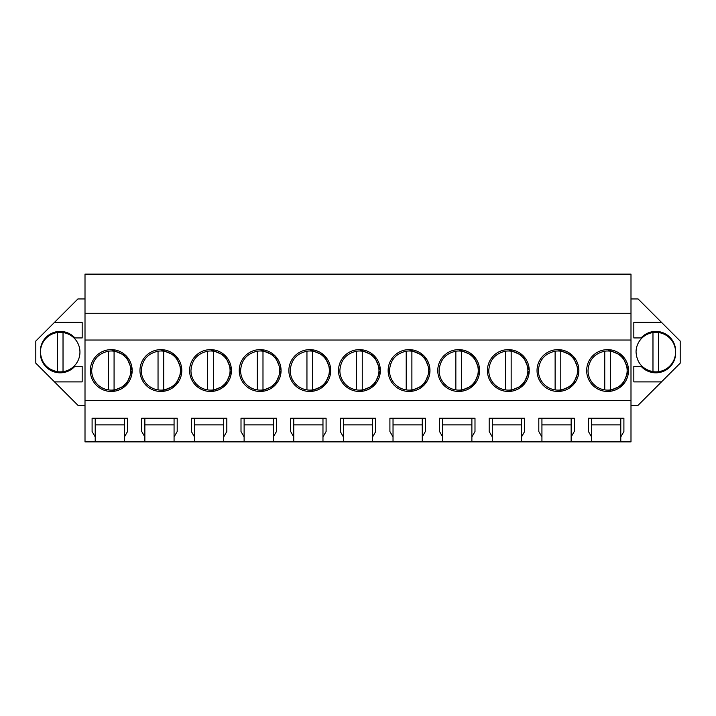 <?xml version="1.0" encoding="UTF-8"?>
<svg xmlns="http://www.w3.org/2000/svg" width="716" height="716" viewBox="0 0 716 716"><rect width="100%" height="100%" fill="white"/><g stroke="black" fill="none" stroke-linecap="round" stroke-linejoin="round"><path stroke-width="1.07" d="M85.007 313.259L630.993 313.259L630.993 274.121L85.007 274.121L85.007 441.879L95.219 441.879L95.219 436.921L92.096 431.515L92.096 418.225L127.555 418.225L127.555 431.515L124.432 436.921L124.432 418.225L127.555 418.225M85.007 405.292L77.919 405.292L35.8 363.173L35.8 341.058L77.919 298.939L85.007 298.939M630.993 313.259L630.993 441.879L591.568 441.879L591.568 436.921L588.445 431.515L588.445 418.225L623.904 418.225L623.904 431.515L620.781 436.921L620.781 418.225L623.904 418.225M630.993 298.939L638.081 298.939L680.2 341.058L680.2 363.173L661.477 381.897L633.83 381.897L633.83 366.297L641.097 366.297A19.851 19.851 0 0 0 675.644 352.111A19.851 19.851 0 0 0 641.097 337.934L633.83 337.934L633.83 322.334L661.477 322.334M630.993 405.292L638.081 405.292L661.477 381.897M95.219 441.879L591.568 441.879M124.432 441.879L124.432 436.921M144.856 441.879L144.856 436.921L141.732 431.515L141.732 418.225L177.192 418.225L177.192 431.515L174.069 436.921L174.069 418.225L177.192 418.225M174.069 441.879L174.069 436.921M194.492 441.879L194.492 436.921L191.369 431.515L191.369 418.225L226.82 418.225L226.82 431.515L223.705 436.921L223.705 418.225L226.82 418.225M223.705 441.879L223.705 436.921M244.12 441.879L244.12 436.921L241.006 431.515L241.006 418.225L276.457 418.225L276.457 431.515L273.333 436.921L273.333 418.225L276.457 418.225M273.333 441.879L273.333 436.921M293.757 441.879L293.757 436.921L290.642 431.515L290.642 418.225L326.093 418.225L326.093 431.515L322.97 436.921L322.97 418.225L326.093 418.225M322.97 441.879L322.97 436.921M343.394 441.879L343.394 436.921L340.27 431.515L340.27 418.225L375.73 418.225L375.73 431.515L372.606 436.921L372.606 418.225L375.73 418.225M372.606 441.879L372.606 436.921M393.03 441.879L393.03 436.921L389.907 431.515L389.907 418.225L425.358 418.225L425.358 431.515L422.243 436.921L422.243 418.225L425.358 418.225M422.243 441.879L422.243 436.921M442.667 441.879L442.667 436.921L439.543 431.515L439.543 418.225L474.994 418.225L474.994 431.515L471.88 436.921L471.88 418.225L474.994 418.225M471.88 441.879L471.88 436.921M492.295 441.879L492.295 436.921L489.18 431.515L489.18 418.225L524.631 418.225L524.631 431.515L521.508 436.921L521.508 418.225L524.631 418.225M521.508 441.879L521.508 436.921M541.931 441.879L541.931 436.921L538.808 431.515L538.808 418.225L574.268 418.225L574.268 431.515L571.144 436.921L571.144 418.225L574.268 418.225M571.144 441.879L571.144 436.921M620.781 441.879L620.781 436.921M85.007 400.441L630.993 400.441M85.007 340.037L630.993 340.037M111.248 349.632A20.916 20.916 0 0 0 90.323 370.548A20.916 20.916 0 0 0 111.248 391.464A20.916 20.916 0 0 0 132.165 370.548A20.916 20.916 0 0 0 111.248 349.632L125.998 355.727L132.165 370.449M458.688 391.464A20.916 20.916 0 0 0 479.604 370.548A20.916 20.916 0 0 0 458.688 349.632A20.916 20.916 0 0 0 437.771 370.548A20.916 20.916 0 0 0 458.688 391.464L473.437 385.369L479.604 370.655M508.324 391.464A20.916 20.916 0 0 0 529.24 370.548A20.916 20.916 0 0 0 508.324 349.632A20.916 20.916 0 0 0 487.408 370.548A20.916 20.916 0 0 0 508.324 391.464L523.074 385.369L529.24 370.655M210.513 391.464A20.916 20.916 0 0 0 231.429 370.548A20.916 20.916 0 0 0 210.513 349.632A20.916 20.916 0 0 0 189.597 370.548A20.916 20.916 0 0 0 210.513 391.464L225.263 385.369L231.429 370.655M160.876 349.632A20.916 20.916 0 0 0 139.96 370.548A20.916 20.916 0 0 0 160.876 391.464A20.916 20.916 0 0 0 181.792 370.548A20.916 20.916 0 0 0 160.876 349.632L175.626 355.727L181.792 370.449M309.786 391.464A20.916 20.916 0 0 0 330.702 370.548A20.916 20.916 0 0 0 309.786 349.632A20.916 20.916 0 0 0 288.87 370.548A20.916 20.916 0 0 0 309.786 391.464L324.536 385.369L330.702 370.655M260.15 391.464A20.916 20.916 0 0 0 281.066 370.548A20.916 20.916 0 0 0 260.15 349.632A20.916 20.916 0 0 0 239.234 370.548A20.916 20.916 0 0 0 260.15 391.464L274.899 385.369L281.066 370.655M359.414 349.632A20.916 20.916 0 0 0 338.498 370.548A20.916 20.916 0 0 0 359.414 391.464A20.916 20.916 0 0 0 380.339 370.548A20.916 20.916 0 0 0 359.414 349.632L374.164 355.727L380.339 370.449M557.961 349.632A20.916 20.916 0 0 0 537.036 370.548A20.916 20.916 0 0 0 557.961 391.464A20.916 20.916 0 0 0 578.877 370.548A20.916 20.916 0 0 0 557.961 349.632L572.711 355.727L578.877 370.449M409.051 349.632A20.916 20.916 0 0 0 388.135 370.548A20.916 20.916 0 0 0 409.051 391.464A20.916 20.916 0 0 0 429.967 370.548A20.916 20.916 0 0 0 409.051 349.632L423.8 355.727L429.967 370.449M607.589 391.464A20.916 20.916 0 0 0 628.505 370.548A20.916 20.916 0 0 0 607.589 349.632A20.916 20.916 0 0 0 586.673 370.548A20.916 20.916 0 0 0 607.589 391.464L622.338 385.369L628.505 370.655M54.523 322.334L82.17 322.334L82.17 337.934L74.903 337.934A19.851 19.851 0 0 0 40.356 352.111A19.851 19.851 0 0 0 74.903 366.297L82.17 366.297L82.17 381.897L54.523 381.897M541.931 436.921L541.931 418.225L538.808 418.225M492.295 436.921L492.295 418.225L489.18 418.225M442.667 436.921L442.667 418.225L439.543 418.225M393.03 436.921L393.03 418.225L389.907 418.225M343.394 436.921L343.394 418.225L340.27 418.225M293.757 436.921L293.757 418.225L290.642 418.225M244.12 436.921L244.12 418.225L241.006 418.225M194.492 436.921L194.492 418.225L191.369 418.225M144.856 436.921L144.856 418.225L141.732 418.225M95.219 436.921L95.219 418.225L92.096 418.225M591.568 436.921L591.568 418.225L588.445 418.225M124.432 418.225L95.219 418.225M174.069 418.225L144.856 418.225M223.705 418.225L194.492 418.225M273.333 418.225L244.12 418.225M322.97 418.225L293.757 418.225M372.606 418.225L343.394 418.225M422.243 418.225L393.03 418.225M471.88 418.225L442.667 418.225M521.508 418.225L492.295 418.225M571.144 418.225L541.931 418.225M620.781 418.225L591.568 418.225M111.248 391.464L125.998 385.369L132.165 370.655M479.604 370.449L473.437 355.727L458.688 349.632M529.24 370.449L523.074 355.727L508.324 349.632M231.429 370.449L225.263 355.727L210.513 349.632M160.876 391.464L175.626 385.369L181.792 370.655M330.702 370.449L324.536 355.727L309.786 349.632M281.066 370.449L274.899 355.727L260.15 349.632M359.414 391.464L374.164 385.369L380.339 370.655M557.961 391.464L572.711 385.369L578.877 370.655M409.051 391.464L423.8 385.369L429.967 370.655M628.505 370.449L622.338 355.727L607.589 349.632M571.144 424.865L541.931 424.865M521.508 424.865L492.295 424.865M471.88 424.865L442.667 424.865M422.243 424.865L393.03 424.865M372.606 424.865L343.394 424.865M322.97 424.865L293.757 424.865M273.333 424.865L244.12 424.865M223.705 424.865L194.492 424.865M174.069 424.865L144.856 424.865M124.432 424.865L95.219 424.865M620.781 424.865L591.568 424.865M108.411 389.898A19.556 19.556 0 0 1 91.693 370.548C92.489 359.978 98.065 353.525 108.411 351.198A19.556 19.556 0 0 1 130.795 370.548A19.556 19.556 0 0 1 108.411 389.898L108.411 351.198M114.077 351.198L114.077 389.898M158.039 389.898A19.556 19.556 0 0 1 141.321 370.548C142.126 359.978 147.702 353.525 158.039 351.198A19.556 19.556 0 0 1 180.432 370.548A19.556 19.556 0 0 1 158.039 389.898L158.039 351.198M163.713 351.198L163.713 389.898M207.676 389.898A19.556 19.556 0 0 1 190.957 370.548C191.763 359.978 197.33 353.525 207.676 351.198A19.556 19.556 0 0 1 230.069 370.548A19.556 19.556 0 0 1 207.676 389.898L207.676 351.198M213.35 351.198L213.35 389.898M257.312 389.898A19.556 19.556 0 0 1 240.594 370.548C241.399 359.978 246.966 353.525 257.312 351.198A19.556 19.556 0 0 1 279.705 370.548A19.556 19.556 0 0 1 257.312 389.898L257.312 351.198M262.987 351.198L262.987 389.898M306.949 389.898A19.556 19.556 0 0 1 290.231 370.548C291.027 359.978 296.603 353.525 306.949 351.198A19.556 19.556 0 0 1 329.342 370.548A19.556 19.556 0 0 1 306.949 389.898L306.949 351.198M312.624 351.198L312.624 389.898M356.586 389.898A19.556 19.556 0 0 1 339.867 370.548C340.664 359.978 346.24 353.525 356.586 351.198A19.556 19.556 0 0 1 378.97 370.548A19.556 19.556 0 0 1 356.586 389.898L356.586 351.198M362.251 351.198L362.251 389.898M406.214 389.898A19.556 19.556 0 0 1 389.495 370.548C390.301 359.978 395.876 353.525 406.214 351.198A19.556 19.556 0 0 1 428.607 370.548A19.556 19.556 0 0 1 406.214 389.898L406.214 351.198M411.888 351.198L411.888 389.898M455.85 389.898A19.556 19.556 0 0 1 439.132 370.548C439.937 359.978 445.504 353.525 455.85 351.198A19.556 19.556 0 0 1 478.243 370.548A19.556 19.556 0 0 1 455.85 389.898L455.85 351.198M461.525 351.198L461.525 389.898M505.487 389.898A19.556 19.556 0 0 1 488.768 370.548C489.565 359.978 495.141 353.525 505.487 351.198A19.556 19.556 0 0 1 527.88 370.548A19.556 19.556 0 0 1 505.487 389.898L505.487 351.198M511.161 351.198L511.161 389.898M555.124 389.898A19.556 19.556 0 0 1 538.405 370.548C539.202 359.978 544.778 353.525 555.124 351.198A19.556 19.556 0 0 1 577.508 370.548A19.556 19.556 0 0 1 555.124 389.898L555.124 351.198M560.789 351.198L560.789 389.898M604.752 389.898A19.556 19.556 0 0 1 588.033 370.548C588.838 359.978 594.414 353.525 604.752 351.198A19.556 19.556 0 0 1 627.144 370.548A19.556 19.556 0 0 1 604.752 389.898L604.752 351.198M610.426 351.198L610.426 389.898M79.95 352.111A19.753 19.753 0 0 0 57.352 332.564A19.753 19.753 0 0 0 40.436 352.111C41.251 362.806 46.889 369.331 57.352 371.667A19.753 19.753 0 0 0 79.95 352.111M63.026 371.667L63.026 332.564M57.352 332.564L57.352 371.667M675.564 352.111A19.753 19.753 0 0 0 652.974 332.564A19.753 19.753 0 0 0 636.05 352.111C636.864 362.806 642.503 369.331 652.974 371.667A19.753 19.753 0 0 0 675.564 352.111M658.648 371.667L658.648 332.564M652.974 332.564L652.974 371.667"/></g></svg>
